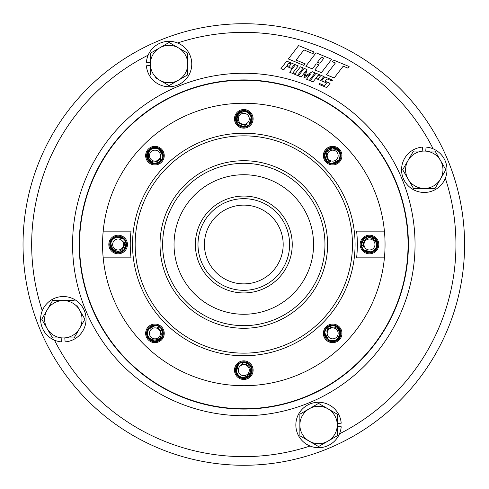 <?xml version="1.0" encoding="UTF-8"?>
<svg xmlns="http://www.w3.org/2000/svg" width="489" height="489" viewBox="0 0 489 489"><rect width="100%" height="100%" fill="white"/><g stroke="black" fill="none" stroke-linecap="round" stroke-linejoin="round"><path stroke-width="0.73" d="M159.316 40.526A220.777 220.777 0 0 1 447.777 160.013A220.777 220.777 0 0 1 328.29 448.474A220.777 220.777 0 0 1 39.835 328.987A220.777 220.777 0 0 1 159.316 40.526A220.777 220.777 0 0 0 39.835 328.987A220.777 220.777 0 0 0 328.29 448.474M110.612 248.192A133.24 133.24 0 0 1 110.581 246.645M110.581 242.355A133.24 133.24 0 0 1 110.612 240.808M300.423 66.804L295.289 73.497L293.107 72.592L298.241 65.899L295.435 64.737L289.684 72.231L297.477 75.459L303.229 67.965L300.423 66.804M298.62 45.599L288.351 58.98L303.938 65.434L305.167 63.833L296.132 60.086L303.932 49.915L312.972 53.662L314.201 52.054L298.62 45.599M319.977 63.264L323.877 58.179L321.389 57.146L317.483 62.231L319.977 63.264M318.749 64.872L314.843 69.958L321.389 72.665L331.658 59.285L316.071 52.83L305.808 66.211L312.349 68.925L316.255 63.839L318.749 64.872M334.164 77.959L343.205 66.186L347.875 68.118L349.109 66.516L333.529 60.061L332.294 61.663L335.411 62.959L326.377 74.731L334.164 77.959M330.057 83.313L325.075 81.247L326.921 78.839L331.909 80.905L332.526 80.098L324.733 76.871L321.652 80.887L326.64 82.953L324.586 85.63L319.598 83.564L318.981 84.365L326.774 87.592L330.057 83.313M316.346 77.629L318.528 78.533L320.374 76.125L318.192 75.22L316.346 77.629M320.717 80.502L323.797 76.486L316.004 73.258L310.258 80.752L313.058 81.914L315.729 78.436L320.717 80.502M310.57 73.918L306.517 79.2L309.323 80.367L315.069 72.873L312.263 71.712L305.387 76.003L306.97 69.511L304.164 68.35L298.412 75.844L301.218 77.005L305.491 71.437L303.865 78.106L310.57 73.918M287.049 65.495L289.231 66.4L291.077 63.992L288.901 63.087L287.049 65.495M294.5 64.352L286.707 61.125L280.961 68.619L283.767 69.78L286.432 66.302L291.42 68.362L294.5 64.352M150.367 62.555L146.413 62.244A22.708 22.708 0 0 1 180.918 44.664A22.708 22.708 0 0 1 180.918 83.393A22.708 22.708 0 0 1 146.413 65.807L150.367 65.495M155.41 77.727L169.053 85.606L187.739 74.817L187.739 53.24L169.053 42.451L150.367 53.24L150.367 74.817L150.367 53.24L169.053 42.451L173.907 45.257M187.739 74.817L178.393 80.208A18.686 18.686 0 0 1 150.367 64.028A18.686 18.686 0 0 1 178.393 47.843L187.739 53.24M169.053 85.606L164.194 82.8M178.393 47.843A18.686 18.686 0 0 1 178.393 80.208M52.543 337.942L63.332 337.942L52.543 337.942L47.152 328.596A18.686 18.686 0 0 1 47.152 309.91L41.754 319.256L52.543 300.57L63.332 300.57A18.686 18.686 0 0 1 79.518 328.596A18.686 18.686 0 0 1 63.332 337.942L74.12 337.942L63.332 337.942A18.686 18.686 0 0 1 47.152 328.596L41.754 319.256L47.152 328.596M74.12 337.942L84.909 319.256L74.12 337.942M84.909 319.256L79.518 309.91L84.909 319.256M79.518 309.91L76.926 305.423M74.12 300.57L63.332 300.57L74.12 300.57M63.332 300.57A18.686 18.686 0 0 0 47.152 309.91M49.633 305.613L52.543 300.57M318.559 403.394L337.245 414.183L318.559 403.394L299.873 414.183L299.873 435.76L318.559 446.549L337.245 435.76L337.245 414.183L337.245 424.972A18.686 18.686 0 0 1 309.213 441.157L299.873 435.76L299.873 435.332M299.873 414.183L299.873 424.972A18.686 18.686 0 0 1 327.905 408.792A18.686 18.686 0 0 1 337.245 424.972M299.873 424.972A18.686 18.686 0 0 0 309.213 441.157M327.905 441.157L318.559 446.549L313.7 443.743M408.095 179.09A18.686 18.686 0 0 0 424.275 188.43L413.486 188.43L408.095 179.09A18.686 18.686 0 0 1 408.095 160.404L413.486 151.058L424.275 151.058L413.486 151.058L402.698 169.744L413.486 188.43L435.063 188.43L445.852 169.744L435.063 151.058L424.275 151.058L435.063 151.058L445.852 169.744L445.638 170.117M408.095 160.404A18.686 18.686 0 0 1 440.461 160.404A18.686 18.686 0 0 1 424.275 188.43M405.613 174.787L402.698 169.744L402.918 169.371M435.063 188.43L434.635 188.43M61.865 337.942L61.553 341.897A22.708 22.708 0 0 1 43.967 307.385A22.708 22.708 0 0 1 82.696 307.385A22.708 22.708 0 0 1 65.116 341.897L64.805 337.942M337.245 426.445L341.2 426.756A22.708 22.708 0 0 1 306.695 444.336A22.708 22.708 0 0 1 306.695 405.607A22.708 22.708 0 0 1 341.2 423.193L337.245 423.505M425.748 151.058L426.06 147.103A22.708 22.708 0 0 1 443.639 181.615A22.708 22.708 0 0 1 404.916 181.615A22.708 22.708 0 0 1 422.496 147.103L422.808 151.058M408.058 244.5A164.255 164.255 0 0 0 243.803 80.245A164.255 164.255 0 0 0 79.554 244.5A164.255 164.255 0 0 0 243.803 408.755A164.255 164.255 0 0 0 408.058 244.5M79.218 244.5A164.585 164.585 0 0 1 243.803 79.915A164.585 164.585 0 0 1 408.388 244.5A164.585 164.585 0 0 1 243.803 409.085A164.585 164.585 0 0 1 79.218 244.5M112.213 238.577A8.38 8.38 0 0 1 124.059 238.577A8.38 8.38 0 0 1 124.059 250.423A8.38 8.38 0 0 1 112.213 250.423A8.38 8.38 0 0 1 112.213 238.577A8.38 8.38 0 0 1 124.059 238.577A8.38 8.38 0 0 1 124.059 250.423M363.547 238.577A8.38 8.38 0 0 1 375.399 238.577A8.38 8.38 0 0 1 375.399 250.423A8.38 8.38 0 0 1 363.547 250.423A8.38 8.38 0 0 1 363.547 238.577M332.667 324.983A8.38 8.38 0 0 1 341.047 333.364A8.38 8.38 0 0 1 332.667 341.738A8.38 8.38 0 0 1 324.286 333.364A8.38 8.38 0 0 1 332.667 324.983M249.732 364.244A8.38 8.38 0 0 1 249.732 376.09A8.38 8.38 0 0 1 237.88 376.09A8.38 8.38 0 0 1 237.88 364.244A8.38 8.38 0 0 1 249.732 364.244M163.326 333.364A8.38 8.38 0 0 1 154.946 341.738A8.38 8.38 0 0 1 146.566 333.364A8.38 8.38 0 0 1 154.946 324.983A8.38 8.38 0 0 1 163.326 333.364M154.946 164.017A8.38 8.38 0 0 1 146.566 155.636A8.38 8.38 0 0 1 154.946 147.262A8.38 8.38 0 0 1 163.326 155.636A8.38 8.38 0 0 1 154.946 164.017M237.88 124.756A8.38 8.38 0 0 1 237.88 112.91A8.38 8.38 0 0 1 249.732 112.91A8.38 8.38 0 0 1 249.732 124.756A8.38 8.38 0 0 1 237.88 124.756M324.286 155.636A8.38 8.38 0 0 1 332.667 147.262A8.38 8.38 0 0 1 341.047 155.636A8.38 8.38 0 0 1 332.667 164.017A8.38 8.38 0 0 1 324.286 155.636M338.156 155.636A5.489 5.489 0 0 0 332.667 150.154A5.489 5.489 0 0 0 327.178 155.636A5.489 5.489 0 0 0 332.667 161.126A5.489 5.489 0 0 0 338.156 155.636M330.613 161.443L326.903 160.973L325.863 159.567L324.812 155.636C324.323 145.508 341.01 145.508 340.521 155.636L339.47 159.567L332.257 163.485C337.08 163.057 339.659 160.447 339.989 155.636C340.252 146.945 325.747 146.731 326.365 155.636L327.117 158.302A6.155 6.155 0 0 0 330.613 161.443L327.117 158.302M326.395 160.368L324.812 155.636C324.323 145.508 341.01 145.508 340.521 155.636L339.47 159.567L332.257 163.485L339.47 159.567L340.521 155.636L339.47 159.567L340.521 155.636L339.47 159.567L332.667 163.491M324.996 157.336L324.812 155.636L325.863 159.567L326.903 160.973L325.863 159.567L324.812 155.636L325.863 151.712L332.667 147.788L325.863 151.712L332.667 147.788L339.47 151.712L340.521 155.636L339.47 159.567M339.036 151.046L340.521 155.636L339.47 159.567L332.257 163.485L339.47 159.567L340.521 155.636L339.47 159.567L332.257 163.485L339.47 159.567L340.521 155.636L339.47 159.567L332.257 163.485L339.47 159.567L340.521 155.636L339.47 159.567L332.257 163.485L339.47 159.567L340.521 155.636L339.47 159.567L332.257 163.485L339.47 159.567L340.521 155.636L339.47 159.567L332.257 163.485L339.47 159.567L340.521 155.636L339.47 159.567L332.257 163.485L339.47 159.567L340.521 155.636L339.47 159.567L332.257 163.485L339.47 159.567L340.521 155.636L339.47 159.567L332.257 163.485L339.47 159.567L340.521 155.636L339.47 159.567L332.257 163.485L339.47 159.567L340.521 155.636L339.47 159.567L332.257 163.485L339.47 159.567L340.521 155.636L339.47 159.567L332.257 163.485L339.47 159.567L340.521 155.636L339.47 159.567L332.257 163.485A7.855 7.855 0 0 1 326.903 160.973L325.863 159.567L324.812 155.636C324.323 145.508 341.01 145.508 340.521 155.636C341.01 145.508 324.323 145.508 324.812 155.636C324.323 145.508 341.01 145.508 340.521 155.636C341.01 145.508 324.323 145.508 324.812 155.636C324.323 145.508 341.01 145.508 340.521 155.636L339.036 151.046L340.521 155.636C341.01 145.508 324.323 145.508 324.812 155.636L325.863 151.712L332.667 147.788L325.863 151.712L324.812 155.636C324.323 145.508 341.01 145.508 340.521 155.636C341.01 145.508 324.323 145.508 324.812 155.636C324.323 145.508 341.01 145.508 340.521 155.636L339.47 151.712L332.667 147.788L325.863 151.712L332.667 147.788L339.47 151.712L340.521 155.636C341.01 145.508 324.323 145.508 324.812 155.636L325.863 151.712L332.667 147.788M325.631 159.139L324.812 155.636L325.863 159.567L324.812 155.636L325.863 159.567L324.812 155.636L325.863 159.567L326.903 160.973L325.863 159.567L324.812 155.636L325.863 159.567L324.812 155.636L325.863 159.567L326.903 160.973L325.863 159.567L326.903 160.973L325.863 159.567L324.812 155.636L325.863 151.712L324.812 155.636C324.323 145.508 341.01 145.508 340.521 155.636C341.01 145.508 324.323 145.508 324.812 155.636C324.323 145.508 341.01 145.508 340.521 155.636C341.01 145.508 324.323 145.508 324.812 155.636C324.323 145.508 341.01 145.508 340.521 155.636C341.01 145.508 324.323 145.508 324.812 155.636C324.323 145.508 341.01 145.508 340.521 155.636M326.903 160.973L324.812 155.636M247.685 114.952A5.489 5.489 0 0 0 239.922 114.952A5.489 5.489 0 0 0 239.922 122.715A5.489 5.489 0 0 0 247.685 122.715A5.489 5.489 0 0 0 247.685 114.952M241.774 126.419L243.504 126.682L241.774 126.419L238.253 124.383C230.741 117.568 242.538 105.765 249.359 113.277L251.389 116.798L249.06 124.671C252.171 120.96 252.147 117.287 248.987 113.65C243.027 107.317 232.611 117.427 239.347 123.289L241.768 124.64A6.155 6.155 0 0 0 246.456 124.383L243.504 126.682L242.709 126.608M242.55 126.584L238.253 124.383L241.774 126.419L243.498 126.682L241.774 126.419L238.253 124.383L241.774 126.419L243.498 126.682L241.774 126.419L238.253 124.383L241.774 126.419L243.504 126.682L241.774 126.419L238.253 124.383L241.774 126.419L243.504 126.682L241.774 126.419L238.253 124.383L241.774 126.419L243.504 126.682L241.774 126.419L238.253 124.383L241.774 126.419L243.504 126.682L241.774 126.419L238.253 124.383C230.741 117.568 242.538 105.765 249.359 113.277L251.389 116.798L249.06 124.671L251.389 116.798L249.359 113.277L251.389 116.798L249.06 124.671L251.389 116.798L249.359 113.277L251.389 116.798L249.06 124.671L251.56 117.574L249.06 124.671L251.389 116.798L249.359 113.277L251.389 116.798L249.06 124.671L251.389 116.798L249.359 113.277L251.389 116.798L249.06 124.671L251.389 116.798L249.359 113.277L251.389 116.798L249.06 124.671L251.389 116.798L249.359 113.277L251.389 116.798L249.06 124.671L251.389 116.798L249.06 124.671L251.389 116.798L249.359 124.383L251.389 116.798L249.359 124.383L251.389 116.798L249.359 113.277L251.389 116.798L249.06 124.671L251.389 116.798M245.062 111.076L249.359 113.277L251.389 116.798L249.06 124.671L251.389 116.798L249.359 113.277L251.389 116.798L249.06 124.671L251.389 116.798L249.359 113.277L251.389 116.798L249.06 124.671A7.855 7.855 0 0 1 243.504 126.682L238.253 124.383L236.218 120.862L238.253 113.277L245.839 111.247L249.359 113.277L245.839 111.247L238.253 113.277L245.839 111.247L249.359 113.277C242.538 105.765 230.741 117.568 238.253 124.383L236.218 120.862L238.253 113.277L245.839 111.247L249.359 113.277L245.062 111.076L249.359 113.277C242.538 105.765 230.741 117.568 238.253 124.383L236.218 120.862L238.253 113.277L245.839 111.247L249.359 113.277L245.062 111.076M243.498 126.682L241.774 126.419L238.253 124.383L236.218 120.862L238.253 113.277L236.218 120.862L238.253 124.383L236.218 120.862L238.253 113.277M245.839 111.247L238.253 113.277L236.218 120.862L238.253 124.383L236.218 120.862L238.253 113.277L245.839 111.247L238.253 113.277L236.218 120.862L238.253 124.383C230.741 117.568 242.538 105.765 249.359 113.277L245.839 111.247L243.302 110.997M236.053 120.086L238.253 113.277L245.839 111.247L249.359 113.277C242.538 105.765 230.741 117.568 238.253 124.383C230.741 117.568 242.538 105.765 249.359 113.277C242.538 105.765 230.741 117.568 238.253 124.383C230.741 117.568 242.538 105.765 249.359 113.277C242.538 105.765 230.741 117.568 238.253 124.383M154.946 150.154A5.489 5.489 0 0 0 149.457 155.636A5.489 5.489 0 0 0 154.946 161.126A5.489 5.489 0 0 0 160.435 155.636A5.489 5.489 0 0 0 154.946 150.154M160.747 157.69L160.282 161.401L158.87 162.44L154.946 163.491C144.811 163.986 144.811 147.293 154.946 147.788L158.87 148.839L162.788 156.052C162.366 151.229 159.75 148.65 154.946 148.314C146.254 148.051 146.034 162.556 154.946 161.938L157.611 161.187A6.155 6.155 0 0 0 160.747 157.69L157.611 161.187M159.671 161.914L154.946 163.491C144.811 163.986 144.811 147.293 154.946 147.788L158.87 148.839L162.788 156.052L158.87 148.839L154.946 147.788L158.87 148.839L162.788 156.052L158.87 148.839L154.946 147.788L158.87 148.839L162.788 156.052L159.536 149.267L162.8 155.636M156.639 163.308L154.946 163.491L158.87 162.44L160.282 161.401L158.87 162.44L154.946 163.491L151.015 162.44L149.047 160.826M158.442 162.672L154.946 163.491L158.87 162.44L160.276 161.407L158.87 162.44L154.946 163.491L158.87 162.44L160.282 161.401L158.87 162.44L154.946 163.491L158.87 162.44L160.282 161.401L158.87 162.44L154.946 163.491L158.87 162.44L160.282 161.401L158.87 162.44L154.946 163.491L158.87 162.44L160.282 161.401L158.87 162.44L154.946 163.491L151.015 162.44L147.091 155.636L150.349 149.267L154.946 147.788L158.87 148.839L162.788 156.052L158.87 148.839L154.946 147.788L158.87 148.839L162.788 156.052L158.87 148.839L154.946 147.788L158.87 148.839L162.788 156.052L158.87 148.839L154.946 147.788L158.87 148.839L162.788 156.052L158.87 148.839L162.788 156.052L158.87 148.839L154.946 147.788L158.87 148.839L162.788 156.052L158.87 148.839L154.946 147.788L158.87 148.839L162.788 156.052L158.87 148.839L154.946 147.788L158.87 148.839L162.788 156.052L158.87 148.839M162.788 156.052A7.855 7.855 0 0 1 160.282 161.401L154.946 163.491C144.811 163.986 144.811 147.293 154.946 147.788L158.87 148.839L162.788 156.052L158.87 148.839L154.946 147.788L158.87 148.839L162.788 156.052L158.87 148.839L154.946 147.788L158.87 148.839L162.788 156.052L158.87 148.839L154.946 147.788L158.87 148.839L162.788 156.052L158.87 148.839L154.946 147.788L151.015 148.839L149.047 150.453L151.015 148.839L154.946 147.788C144.811 147.293 144.811 163.986 154.946 163.491L150.349 162.012L147.091 155.636L151.015 148.839L154.946 147.788L151.015 148.839L147.091 155.636L151.015 162.44L151.669 162.776M151.015 148.839L154.946 147.788C144.811 147.293 144.811 163.986 154.946 163.491L151.015 162.44L154.946 163.491C144.811 163.986 144.811 147.293 154.946 147.788L150.349 149.267L147.091 155.636L151.015 162.44L154.946 163.491L151.015 162.44L147.091 155.636L151.015 148.839L154.946 147.788C144.811 147.293 144.811 163.986 154.946 163.491L151.015 162.44L147.091 155.636L151.015 148.839L154.946 147.788L153.246 147.971M154.946 147.788C144.811 147.293 144.811 163.986 154.946 163.491C144.811 163.986 144.811 147.293 154.946 147.788C144.811 147.293 144.811 163.986 154.946 163.491C144.811 163.986 144.811 147.293 154.946 147.788C144.811 147.293 144.811 163.986 154.946 163.491C144.811 163.986 144.811 147.293 154.946 147.788C144.811 147.293 144.811 163.986 154.946 163.491C144.811 163.986 144.811 147.293 154.946 147.788C144.811 147.293 144.811 163.986 154.946 163.491L151.015 162.44L147.091 155.636L151.015 162.44L154.946 163.491L150.349 162.012M114.255 240.619A5.489 5.489 0 0 0 114.255 248.381A5.489 5.489 0 0 0 122.018 248.381A5.489 5.489 0 0 0 122.018 240.619A5.489 5.489 0 0 0 114.255 240.619M123.686 241.847L125.985 244.806L125.722 246.535L123.693 250.056C116.871 257.569 105.074 245.765 112.586 238.944L116.107 236.914L123.974 239.243C120.263 236.132 116.59 236.156 112.959 239.317C106.626 245.282 116.73 255.692 122.592 248.956L123.943 246.542A6.155 6.155 0 0 0 123.686 241.847L123.943 246.542M125.917 245.594L123.693 250.056C116.871 257.569 105.074 245.765 112.586 238.944L116.107 236.914L123.974 239.243L116.107 236.914L112.586 238.944L116.883 236.749L123.974 239.243L116.107 236.914L112.586 238.944L116.107 236.914M124.756 248.724L123.693 250.056L125.722 246.535L125.985 244.806L125.722 246.535L123.693 250.056L125.722 246.535L125.985 244.806L125.722 246.535L123.693 250.056L125.722 246.535L125.985 244.806L125.722 246.535L123.693 250.056L120.172 252.086L112.586 250.056L110.551 242.465L112.586 238.944L116.107 236.914L123.974 239.243L116.107 236.914L112.586 238.944L116.107 236.914L123.974 239.243L116.883 236.749M125.893 245.753L123.693 250.056L125.722 246.535L125.985 244.806L125.722 246.535L125.985 244.806L125.722 246.535L123.693 250.056C116.871 257.569 105.074 245.765 112.586 238.944L110.386 243.247L112.586 238.944L116.107 236.914L123.974 239.243L116.107 236.914L112.586 238.944L116.107 236.914L123.974 239.243L116.107 236.914L112.586 238.944L116.107 236.914L123.974 239.243L116.107 236.914L112.586 238.944L116.107 236.914L123.974 239.243L116.107 236.914L112.586 238.944L116.107 236.914L123.974 239.243L116.107 236.914L112.586 238.944L116.107 236.914L123.974 239.243L116.107 236.914L112.586 238.944L116.107 236.914L123.974 239.243L116.107 236.914L112.586 238.944L116.107 236.914L123.974 239.243L116.107 236.914L112.586 238.944L116.107 236.914L123.974 239.243L116.107 236.914L112.586 238.944L116.107 236.914L123.974 239.243L116.107 236.914L112.586 238.944C105.074 245.765 116.871 257.569 123.693 250.056L120.172 252.086L123.381 250.35M123.974 239.243A7.855 7.855 0 0 1 125.985 244.806L123.693 250.056L125.722 246.535L125.985 244.806L125.722 246.535L123.693 250.056L125.722 246.535L125.985 244.806L125.722 246.535L123.693 250.056C116.871 257.569 105.074 245.765 112.586 238.944L110.386 243.247L112.586 238.944C105.074 245.765 116.871 257.569 123.693 250.056L120.172 252.086L123.693 250.056L120.172 252.086L112.586 250.056L120.172 252.086L123.693 250.056C116.871 257.569 105.074 245.765 112.586 238.944L110.551 242.465M123.693 250.056C116.871 257.569 105.074 245.765 112.586 238.944C105.074 245.765 116.871 257.569 123.693 250.056C116.871 257.569 105.074 245.765 112.586 238.944C105.074 245.765 116.871 257.569 123.693 250.056C116.871 257.569 105.074 245.765 112.586 238.944C105.074 245.765 116.871 257.569 123.693 250.056L120.172 252.086M149.457 333.364A5.489 5.489 0 0 0 154.946 338.846A5.489 5.489 0 0 0 160.435 333.364A5.489 5.489 0 0 0 154.946 327.874A5.489 5.489 0 0 0 149.457 333.364M156.993 327.557L160.71 328.027L161.749 329.433L162.8 333.364C163.289 343.492 146.602 343.492 147.091 333.364L148.143 329.433L155.355 325.515C150.533 325.943 147.953 328.553 147.617 333.364C147.354 342.055 161.865 342.269 161.248 333.364L160.49 330.698A6.155 6.155 0 0 0 156.993 327.557L160.49 330.698M161.217 328.632L162.8 333.364C163.289 343.492 146.602 343.492 147.091 333.364L148.143 329.433L155.355 325.515L148.143 329.433L147.091 333.364L148.143 329.433L155.355 325.515L148.143 329.433L147.091 333.364L148.143 329.433L155.355 325.515L148.577 328.767L155.355 325.515L148.143 329.433L147.091 333.364L148.143 329.433L154.946 325.509L148.143 329.433L147.091 333.364L148.143 329.433L155.355 325.515L148.143 329.433L147.091 333.364L148.143 329.433L155.355 325.515L148.143 329.433L147.091 333.357M161.749 329.433L162.8 333.364L161.749 329.433L160.71 328.027L161.749 329.433L162.8 333.364L161.749 329.433L160.71 328.027L161.749 329.433L162.8 333.364L161.749 329.433L160.71 328.027L161.749 329.433L162.8 333.364L161.749 329.433L162.8 333.364L161.749 329.433L160.71 328.027L161.749 329.433L162.8 333.364L161.749 329.433L160.71 328.027L161.749 329.433L162.8 333.364L161.749 337.288L154.946 341.212L148.143 337.288L147.091 333.364L148.143 329.433L155.355 325.515L148.143 329.433L147.091 333.364L148.143 329.433L155.355 325.515L148.143 329.433L147.091 333.364L148.143 329.433L154.946 325.509M147.806 336.634L147.091 333.364L148.143 329.433L155.355 325.515L148.143 329.433L147.091 333.364L148.143 329.433L155.355 325.515L148.143 329.433L147.091 333.364L148.143 329.433L155.355 325.515L148.143 329.433L147.091 333.364L148.143 329.433L155.355 325.515L148.143 329.433L147.091 333.364L148.143 329.433L155.355 325.515L148.143 329.433L147.091 333.364C146.602 343.492 163.289 343.492 162.8 333.364L162.085 336.634M148.577 337.954L147.091 333.364L148.143 337.288L154.946 341.212L161.749 337.288L154.946 341.212L148.143 337.288L147.091 333.364C146.602 343.492 163.289 343.492 162.8 333.364L161.749 337.288L162.8 333.364C163.289 343.492 146.602 343.492 147.091 333.364L148.577 337.954M162.8 333.357L161.749 329.433L160.71 328.027L161.749 329.433L162.8 333.364L161.749 337.288L161.315 337.954L154.946 341.212M155.355 325.515A7.855 7.855 0 0 1 160.71 328.027L161.749 329.433L162.8 333.364C163.289 343.492 146.602 343.492 147.091 333.364C146.602 343.492 163.289 343.492 162.8 333.364C163.289 343.492 146.602 343.492 147.091 333.364C146.602 343.492 163.289 343.492 162.8 333.364C163.289 343.492 146.602 343.492 147.091 333.364L148.143 337.288L149.762 339.262M161.975 329.861L162.8 333.364C163.289 343.492 146.602 343.492 147.091 333.364L148.143 337.288L154.946 341.212L161.315 337.954M160.71 328.027L162.8 333.364C163.289 343.492 146.602 343.492 147.091 333.364C146.602 343.492 163.289 343.492 162.8 333.364C163.289 343.492 146.602 343.492 147.091 333.364L148.143 337.288L154.946 341.212L160.129 339.262M162.8 333.364C163.289 343.492 146.602 343.492 147.091 333.364C146.602 343.492 163.289 343.492 162.8 333.364C163.289 343.492 146.602 343.492 147.091 333.364M239.922 374.048A5.489 5.489 0 0 0 247.685 374.048A5.489 5.489 0 0 0 247.685 366.285A5.489 5.489 0 0 0 239.922 366.285A5.489 5.489 0 0 0 239.922 374.048M248.027 363.547L244.109 362.318L245.839 362.581L249.359 364.617C256.872 371.432 245.068 383.235 238.253 375.723L236.218 372.202L238.546 364.329C235.435 368.04 235.466 371.713 238.626 375.35C244.586 381.683 254.995 371.573 248.259 365.711L245.845 364.36A6.155 6.155 0 0 0 241.15 364.617L244.109 362.318L244.897 362.392M245.062 362.416L249.359 364.617L245.839 362.581L244.109 362.318L245.839 362.581L249.359 364.617L245.839 362.581L244.109 362.318L245.839 362.581L249.359 364.617L245.839 362.581L244.109 362.318L245.839 362.581L249.359 364.617L245.839 362.581L244.109 362.318L245.839 362.581L249.359 364.617L245.839 362.581L244.109 362.318L245.839 362.581L249.359 364.617C256.872 371.432 245.068 383.235 238.253 375.723L236.218 372.202L238.546 364.329L236.218 372.202L238.546 364.329L236.218 372.202L238.253 375.723L236.218 372.202L235.967 369.66M245.839 362.581L249.359 364.617L251.389 368.138L249.359 375.723L241.774 377.752L238.253 375.723L236.218 372.202L238.253 364.617L236.218 372.202L238.253 375.723L236.218 372.202L238.546 364.329L236.218 372.202L238.253 375.723L236.218 372.202L238.546 364.329L236.218 372.202L238.253 375.723L236.218 372.202L238.546 364.329L236.218 372.202L238.253 375.723L236.218 372.202L238.546 364.329L236.218 372.202L238.253 375.723L236.218 372.202L238.546 364.329L236.218 372.202L238.253 375.723L236.218 372.202L238.253 364.617M242.55 377.924L238.253 375.723L236.218 372.202L238.546 364.329L236.218 372.202L238.253 375.723L236.218 372.202L238.546 364.329L236.218 372.202L238.253 375.723L236.218 372.202L238.546 364.329L236.218 372.202L238.253 375.723L236.218 372.202L238.546 364.329L236.218 372.202L238.253 375.723L236.218 372.202L238.546 364.329L236.218 372.202L238.253 375.723L236.218 372.202L238.546 364.329A7.855 7.855 0 0 1 244.109 362.318L245.839 362.581L249.359 364.617C256.872 371.432 245.068 383.235 238.253 375.723L242.55 377.924L238.253 375.723L241.774 377.752L249.359 375.723L251.389 368.138L249.359 375.723L251.389 368.138L249.359 364.617C256.872 371.432 245.068 383.235 238.253 375.723C245.068 383.235 256.872 371.432 249.359 364.617C256.872 371.432 245.068 383.235 238.253 375.723L242.55 377.924L249.359 375.723L251.389 368.138L249.359 364.617C256.872 371.432 245.068 383.235 238.253 375.723C245.068 383.235 256.872 371.432 249.359 364.617L251.389 368.138L249.359 375.723M241.774 377.752L238.253 375.723C245.068 383.235 256.872 371.432 249.359 364.617L251.389 368.138L249.359 364.617C256.872 371.432 245.068 383.235 238.253 375.723C245.068 383.235 256.872 371.432 249.359 364.617C256.872 371.432 245.068 383.235 238.253 375.723C245.068 383.235 256.872 371.432 249.359 364.617L245.839 362.581L244.109 362.318L249.359 364.617L245.839 362.581L244.109 362.318M332.667 338.846A5.489 5.489 0 0 0 338.156 333.364A5.489 5.489 0 0 0 332.667 327.874A5.489 5.489 0 0 0 327.178 333.364A5.489 5.489 0 0 0 332.667 338.846M326.866 331.31L327.33 327.599L328.736 326.56L332.667 325.509C342.801 325.014 342.801 341.707 332.667 341.212L328.736 340.161L324.824 332.948C325.246 337.771 327.862 340.35 332.667 340.686C341.359 340.949 341.573 326.444 332.667 327.062L330.002 327.813A6.155 6.155 0 0 0 326.866 331.31L330.002 327.813M327.942 327.086L332.667 325.509C342.801 325.014 342.801 341.707 332.667 341.212L328.736 340.161L324.824 332.948L328.736 340.161L332.667 341.212L328.07 339.733M330.967 325.692L332.667 325.509L328.736 326.56L327.33 327.599L328.736 326.56L332.667 325.509L328.736 326.56L327.33 327.599L328.736 326.56L332.667 325.509L328.736 326.56L327.33 327.599L328.736 326.56L332.667 325.509L328.736 326.56L327.33 327.599L328.736 326.56L332.667 325.509L328.736 326.56L327.33 327.599L328.736 326.56L332.667 325.509L336.591 326.56L340.521 333.364L336.591 326.56L340.521 333.364L336.591 340.161L332.667 341.212L328.736 340.161L324.824 332.948L328.736 340.161L332.667 341.212L328.736 340.161L324.824 332.948L328.736 340.161L332.667 341.212L328.736 340.161L324.824 332.948L328.736 340.161L332.667 341.212L328.736 340.161L324.824 332.948L328.736 340.161L332.667 341.212L328.736 340.161L324.812 333.364M328.736 326.56L327.33 327.599L328.736 326.56L327.33 327.599L328.736 326.56L332.667 325.509L336.591 326.56L340.521 333.364L336.591 340.161L332.667 341.212L336.591 340.161L340.521 333.364L337.263 326.988L340.521 333.364L336.591 340.161L332.667 341.212L337.263 339.733L332.667 341.212L328.736 340.161L324.824 332.948L328.736 340.161L332.667 341.212L328.736 340.161L324.824 332.948L328.736 340.161L332.667 341.212L328.736 340.161L324.824 332.948L328.736 340.161L332.667 341.212L328.736 340.161L324.824 332.948L328.736 340.161L332.667 341.212L328.736 340.161L324.824 332.948L328.736 340.161L332.667 341.212L328.736 340.161L324.824 332.948L328.736 340.161L332.667 341.212C342.801 341.707 342.801 325.014 332.667 325.509L336.591 326.56L340.521 333.364L336.591 340.161L332.667 341.212L337.263 339.733L332.667 341.212C342.801 341.707 342.801 325.014 332.667 325.509L336.591 326.56L340.521 333.364L337.263 339.733L332.667 341.212C342.801 341.707 342.801 325.014 332.667 325.509L336.591 326.56L340.521 333.364M328.07 326.988L332.667 325.509L334.36 325.692M324.824 332.948A7.855 7.855 0 0 1 327.33 327.599L332.667 325.509C342.801 325.014 342.801 341.707 332.667 341.212C342.801 341.707 342.801 325.014 332.667 325.509C342.801 325.014 342.801 341.707 332.667 341.212C342.801 341.707 342.801 325.014 332.667 325.509C342.801 325.014 342.801 341.707 332.667 341.212C342.801 341.707 342.801 325.014 332.667 325.509L328.736 326.56L327.33 327.593L328.736 326.56L332.667 325.509L329.17 326.328M373.351 248.381A5.489 5.489 0 0 0 373.351 240.619A5.489 5.489 0 0 0 365.595 240.619A5.489 5.489 0 0 0 365.595 248.381A5.489 5.489 0 0 0 373.351 248.381M363.92 247.153L361.622 244.194L361.884 242.465L363.92 238.944C370.735 231.431 382.539 243.235 375.026 250.056L371.506 252.086L363.639 249.757C367.349 252.868 371.017 252.844 374.653 249.683C380.986 243.718 370.882 233.308 365.02 240.044L363.669 242.458A6.155 6.155 0 0 0 363.92 247.153L363.669 242.458M361.695 243.406L363.92 238.944C370.735 231.431 382.539 243.235 375.026 250.056L371.506 252.086L363.639 249.757L371.506 252.086L375.026 250.056L371.506 252.086L363.639 249.757L371.506 252.086L375.026 250.056L371.506 252.086L363.639 249.757L370.729 252.251M366.744 237.134L367.441 236.914L375.026 238.944L377.227 245.753L375.026 250.056L371.506 252.086L363.639 249.757L371.506 252.086L375.026 250.056L371.506 252.086L363.639 249.757L371.506 252.086L375.026 250.056L371.506 252.086L363.639 249.757L371.506 252.086L375.026 250.056L371.506 252.086L363.639 249.757L371.506 252.086L375.026 250.056L371.506 252.086L363.639 249.757L371.506 252.086L375.026 250.056L371.506 252.086L363.639 249.757L371.506 252.086M377.062 246.535L375.026 250.056L377.062 246.535L375.026 250.056L371.506 252.086L363.92 250.056L371.506 252.086L375.026 250.056L371.506 252.086L363.639 249.757L371.506 252.086L375.026 250.056L371.506 252.086L363.639 249.757L371.506 252.086L375.026 250.056L371.506 252.086L363.639 249.757L371.506 252.086L375.026 250.056L371.506 252.086L363.639 249.757L371.506 252.086L375.026 250.056L371.506 252.086L363.639 249.757L371.506 252.086L375.026 250.056L371.506 252.086L363.639 249.757A7.855 7.855 0 0 1 361.622 244.194L361.884 242.465L363.92 238.944C370.735 231.431 382.539 243.235 375.026 250.056C382.539 243.235 370.735 231.431 363.92 238.944C370.735 231.431 382.539 243.235 375.026 250.056C382.539 243.235 370.735 231.431 363.92 238.944C370.735 231.431 382.539 243.235 375.026 250.056C382.539 243.235 370.735 231.431 363.92 238.944L367.441 236.914L375.026 238.944L377.062 246.535L375.026 250.056L377.227 245.753M367.441 236.914L375.026 238.944L377.062 246.535L375.026 250.056L377.062 246.535L375.026 238.944L367.441 236.914L375.026 238.944L377.062 246.535L375.026 250.056C382.539 243.235 370.735 231.431 363.92 238.944L361.622 244.194L361.884 242.465L363.92 238.944L361.884 242.465L361.628 244.194L361.884 242.465L363.92 238.944L361.884 242.465L361.628 244.194L361.884 242.465L363.92 238.944L361.884 242.465L361.622 244.194L361.884 242.465L363.92 238.944L361.884 242.465L361.622 244.194L361.884 242.465L363.92 238.944L361.884 242.465L361.622 244.194L361.884 242.465L363.92 238.944L361.884 242.465L361.622 244.194L361.884 242.465L363.92 238.944L361.884 242.465L361.628 244.194L361.884 242.465L363.92 238.944L361.884 242.465L361.622 244.194L361.884 242.465L363.92 238.944L367.441 236.914L375.026 238.944L367.441 236.914L363.92 238.944C370.735 231.431 382.539 243.235 375.026 250.056L377.062 246.535L375.026 238.944L367.441 236.914L375.026 238.944M363.92 238.944C370.735 231.431 382.539 243.235 375.026 250.056C382.539 243.235 370.735 231.431 363.92 238.944C370.735 231.431 382.539 243.235 375.026 250.056C382.539 243.235 370.735 231.431 363.92 238.944C370.735 231.431 382.539 243.235 375.026 250.056C382.539 243.235 370.735 231.431 363.92 238.944M243.803 128.142A9.309 9.309 0 0 1 234.494 118.833A9.309 9.309 0 0 1 243.803 109.524A9.309 9.309 0 0 1 253.113 118.833A9.309 9.309 0 0 1 243.803 128.142M243.803 379.476A9.309 9.309 0 0 1 234.494 370.167A9.309 9.309 0 0 1 243.803 360.858A9.309 9.309 0 0 1 253.113 370.167A9.309 9.309 0 0 1 243.803 379.476M332.667 324.066A9.297 9.297 0 0 0 323.37 333.364A9.297 9.297 0 0 0 332.667 342.655A9.297 9.297 0 0 0 341.958 333.364A9.297 9.297 0 0 0 332.667 324.066M154.946 324.066A9.297 9.297 0 0 0 145.649 333.364A9.297 9.297 0 0 0 154.946 342.655A9.297 9.297 0 0 0 164.237 333.364A9.297 9.297 0 0 0 154.946 324.066M154.946 146.345A9.297 9.297 0 0 0 145.649 155.636A9.297 9.297 0 0 0 154.946 164.934A9.297 9.297 0 0 0 164.237 155.636A9.297 9.297 0 0 0 154.946 146.345M332.667 146.345A9.297 9.297 0 0 0 323.37 155.636A9.297 9.297 0 0 0 332.667 164.934A9.297 9.297 0 0 0 341.958 155.636A9.297 9.297 0 0 0 332.667 146.345M384.415 257.85A141.248 141.248 0 0 1 103.191 257.85A141.248 141.248 0 0 1 243.803 103.252A141.248 141.248 0 0 1 384.415 231.15L356.579 231.15A113.558 113.558 0 0 1 356.579 257.85L384.415 257.85A141.248 141.248 0 0 0 384.415 231.15M118.136 235.191A9.309 9.309 0 0 0 108.827 244.5A9.309 9.309 0 0 0 118.136 253.809A9.309 9.309 0 0 0 127.446 244.5A9.309 9.309 0 0 0 118.136 235.191M369.47 235.191A9.309 9.309 0 0 0 360.161 244.5A9.309 9.309 0 0 0 369.47 253.809A9.309 9.309 0 0 0 378.786 244.5A9.309 9.309 0 0 0 369.47 235.191M103.191 257.85L131.034 257.85A113.558 113.558 0 0 1 131.034 231.15L103.191 231.15M243.803 205.123A39.377 39.377 0 0 0 204.426 244.5A39.377 39.377 0 0 0 243.803 283.877A39.377 39.377 0 0 0 283.18 244.5A39.377 39.377 0 0 0 243.803 205.123M243.803 198.681A45.819 45.819 0 0 0 197.99 244.5A45.819 45.819 0 0 0 243.803 290.319A45.819 45.819 0 0 0 289.622 244.5A45.819 45.819 0 0 0 243.803 198.681M243.803 292.935A48.435 48.435 0 0 1 195.368 244.5A48.435 48.435 0 0 1 243.803 196.065A48.435 48.435 0 0 1 292.239 244.5A48.435 48.435 0 0 1 243.803 292.935M243.803 174.726A69.774 69.774 0 0 0 174.035 244.5A69.774 69.774 0 0 0 243.803 314.274A69.774 69.774 0 0 0 313.577 244.5A69.774 69.774 0 0 0 243.803 174.726M243.803 163.338A81.162 81.162 0 0 0 162.641 244.5A81.162 81.162 0 0 0 243.803 325.662A81.162 81.162 0 0 0 324.965 244.5A81.162 81.162 0 0 0 243.803 163.338M243.803 328.278A83.778 83.778 0 0 1 160.025 244.5A83.778 83.778 0 0 1 243.803 160.722A83.778 83.778 0 0 1 327.581 244.5A83.778 83.778 0 0 1 243.803 328.278M243.803 353.15A108.65 108.65 0 0 0 352.453 244.5A108.65 108.65 0 0 0 243.803 135.85A108.65 108.65 0 0 0 135.153 244.5A108.65 108.65 0 0 0 243.803 353.15M243.803 133.234A111.266 111.266 0 0 1 355.075 244.5A111.266 111.266 0 0 1 243.803 355.766A111.266 111.266 0 0 1 132.537 244.5A111.266 111.266 0 0 1 243.803 133.234M309.335 402.704A171.236 171.236 0 0 1 85.606 310.032A171.236 171.236 0 0 1 178.277 86.296A171.236 171.236 0 0 1 402.007 178.968A171.236 171.236 0 0 1 309.335 402.704M339.464 433.841A212.134 212.134 0 0 0 445.332 178.259M433.144 148.839A212.134 212.134 0 0 0 177.562 42.977M148.143 55.159A212.134 212.134 0 0 0 42.28 310.741M54.468 340.161A212.134 212.134 0 0 0 310.044 446.023"/></g></svg>

